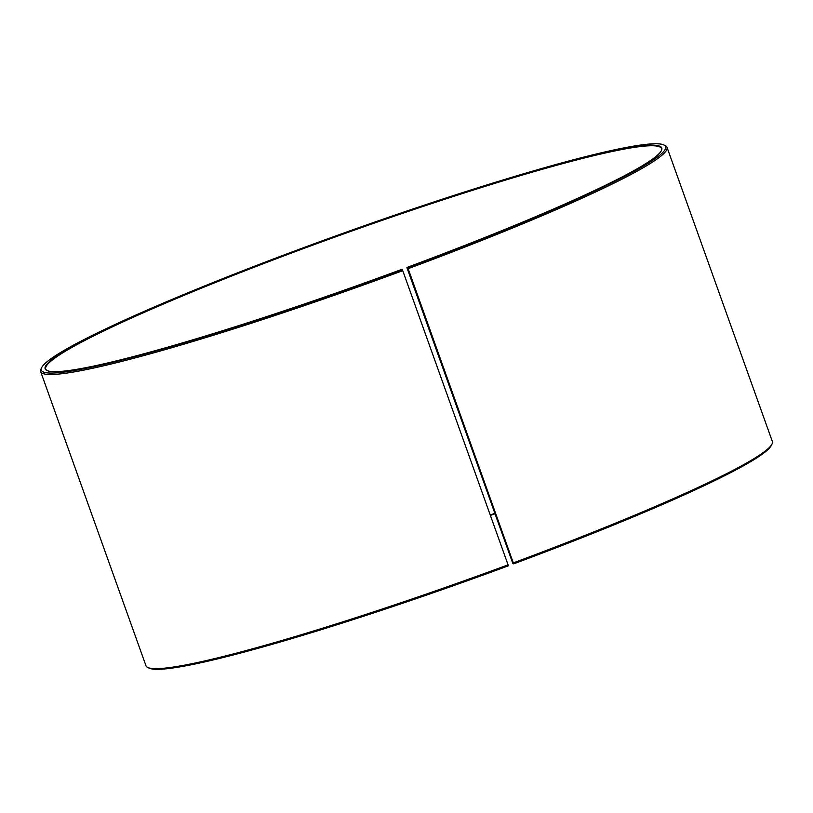 <?xml version="1.0" encoding="UTF-8"?>
<svg xmlns="http://www.w3.org/2000/svg" width="813" height="813" viewBox="0 0 813 813"><rect width="100%" height="100%" fill="white"/><g stroke="black" fill="none" stroke-linecap="round" stroke-linejoin="round"><path stroke-width="1.22" d="M47.235 370.637A327.019 26.799 160.3 0 1 45.731 369.072A327.019 26.799 160.3 0 1 344.58 233.605A327.019 26.799 160.3 0 1 661.497 148.596A327.019 26.799 160.3 0 1 661.325 150.761M406.998 267.884L512.769 563.307L513.653 563.856L408.146 268.676L407.577 267.589L406.998 267.884M490.229 514.995A327.019 26.799 160.3 0 1 494.893 513.379M490.361 515.381A327.476 26.829 160.3 0 1 495.036 513.765M147.783 667.493A332.659 27.256 160.3 0 0 508.074 564.832L508.288 565.848A331.531 27.164 160.3 0 1 149.216 668.164L147.783 667.493A332.659 27.256 160.3 0 1 145.974 665.756L40.65 371.612A332.659 27.256 160.3 0 1 40.955 369.122L41.636 367.689A331.531 27.164 160.3 0 1 344.306 232.843A331.531 27.164 160.3 0 1 663.784 144.927A331.531 27.164 160.3 0 1 407.577 267.589M663.784 144.927L665.217 145.608A332.659 27.256 160.3 0 1 667.026 147.336L772.35 441.479A332.659 27.256 160.3 0 1 772.045 443.969L771.364 445.402A331.531 27.164 160.3 0 1 513.653 563.856M772.045 443.969A332.659 27.256 160.3 0 1 513.46 562.83M508.074 564.832L402.75 270.678A332.659 27.256 160.3 0 1 40.65 371.612M667.026 147.336A332.659 27.256 160.3 0 1 408.146 268.676M402.75 270.678L402.201 269.581A331.531 27.164 160.3 0 1 41.636 367.689M402.201 269.581L401.612 269.449A327.476 26.829 160.3 0 1 46.941 370.504A327.476 26.829 160.3 0 1 344.417 233.148A327.476 26.829 160.3 0 1 661.467 150.476A327.476 26.829 160.3 0 1 406.917 267.477"/></g></svg>
